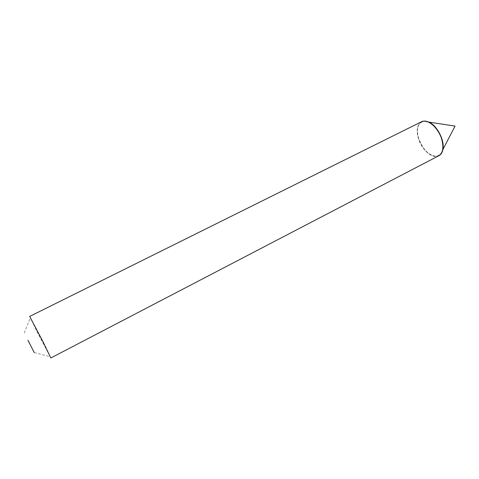 <?xml version="1.0" encoding="UTF-8"?>
<svg xmlns="http://www.w3.org/2000/svg" width="479" height="479" viewBox="0 0 479 479"><rect width="100%" height="100%" fill="white"/><g stroke="black" fill="none" stroke-linecap="round" stroke-linejoin="round"><path stroke-width="0.36" stroke-dasharray="2.4 1.8" d="M442.871 148.131C442.207 153.376 439.866 156.094 435.848 156.286C431.286 156.034 426.933 152.999 422.807 147.179L419.023 139.742C415.856 129.12 417.496 122.953 423.951 121.247M438.86 155.717L436.016 156.364C431.411 156.112 427.029 153.052 422.861 147.185L419.047 139.688C416.239 130.869 417.077 124.881 421.568 121.738M29.686 316.421L37.374 332.348L50.84 357.981M421.448 121.798C416.94 124.797 416.011 130.665 418.676 139.401C422.233 150.388 432.788 159.208 438.746 155.777M430.058 122.959C420.58 116.984 414.299 127.013 418.88 139.341C423.047 149.586 428.705 155.238 435.848 156.286C442.428 155.166 444.32 149.197 441.512 138.377M34.248 352.592L49.996 356.621M24.279 333.007L30.285 317.9"/><path stroke-width="0.72" d="M421.568 121.738L424.023 121.043L428.992 122.133C437.243 125.737 444.853 140.688 442.913 149.478C442.309 152.567 440.961 154.645 438.86 155.717M423.951 121.247C432.327 119.906 444.386 136.892 442.871 148.131M27.95 340.24L34.248 352.592L27.95 340.24M50.84 357.981L43.302 342.341L29.686 316.421L421.448 121.798C427.196 118.469 437.926 127.18 441.488 138.431C444.015 147.131 443.105 152.909 438.746 155.777L50.84 357.981M441.512 138.377C438.968 131.366 435.148 126.228 430.058 122.959M442.913 149.478L455.05 126.085L428.992 122.133"/></g></svg>

